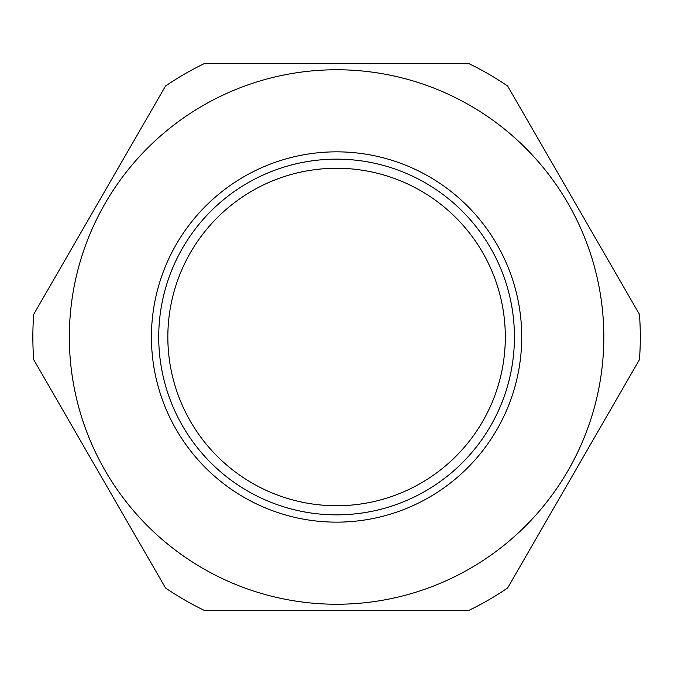 <?xml version="1.0" encoding="UTF-8"?>
<svg xmlns="http://www.w3.org/2000/svg" width="674" height="674" viewBox="0 0 674 674"><rect width="100%" height="100%" fill="white"/><g stroke="black" fill="none" stroke-linecap="round" stroke-linejoin="round"><path stroke-width="1.01" d="M505.315 337A168.736 168.736 0 0 0 252.211 190.868A168.736 168.736 0 0 0 252.211 483.132A168.736 168.736 0 0 0 505.315 337M204.753 610.627L468.396 610.627A303.721 303.721 0 0 0 507.632 587.972L639.457 359.646A303.721 303.721 0 0 0 639.457 314.354L507.632 86.028A303.721 303.721 0 0 0 468.396 63.373L204.753 63.373A303.721 303.721 0 0 0 165.526 86.028L33.7 314.354A303.721 303.721 0 0 0 33.7 359.646L165.526 587.972A303.721 303.721 0 0 0 204.753 610.627L468.396 610.627M336.579 69.759A267.241 267.241 0 0 0 69.338 337A267.241 267.241 0 0 0 336.579 604.241A267.241 267.241 0 0 0 603.82 337A267.241 267.241 0 0 0 336.579 69.759A267.241 267.241 0 0 0 69.338 337A267.241 267.241 0 0 0 336.579 604.241A267.241 267.241 0 0 0 603.82 337A267.241 267.241 0 0 0 336.579 69.759M514.431 337A177.852 177.852 0 0 0 247.653 182.974A177.852 177.852 0 0 0 247.653 491.026A177.852 177.852 0 0 0 514.431 337M639.457 314.354L507.632 86.028M468.396 63.373L204.753 63.373M507.632 587.972L639.457 359.646M165.526 86.028L33.7 314.354M33.7 359.646L165.526 587.972M336.579 151.844A185.156 185.156 0 0 0 176.234 429.574A185.156 185.156 0 0 0 496.923 429.574A185.156 185.156 0 0 0 336.579 151.844"/></g></svg>
